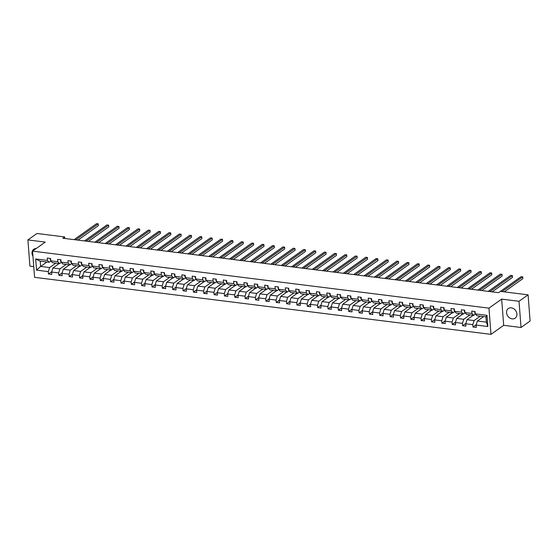 <?xml version="1.0" encoding="UTF-8"?>
<svg xmlns="http://www.w3.org/2000/svg" width="558" height="558" viewBox="0 0 558 558"><rect width="100%" height="100%" fill="white"/><g stroke="black" fill="none" stroke-linecap="round" stroke-linejoin="round"><path stroke-width="0.84" d="M511.302 307.828A5.915 4.785 -125.4 0 0 508.296 308.532A5.915 4.785 -125.4 0 0 506.95 314.468A5.915 4.785 -125.4 0 0 512.153 318.876A5.915 4.785 -125.4 0 0 515.16 318.172A5.915 4.785 -125.4 0 0 516.513 312.229A5.915 4.785 -125.4 0 0 511.302 307.828M36.249 248.512A5.915 4.785 -125.4 0 0 33.773 249.252A5.915 4.785 -125.4 0 0 32.957 256.317M521.033 327.49L519.017 301.285L501.663 299.116L503.679 325.321L521.033 327.49L530.1 321.031L528.084 294.833L500.373 291.374L498.559 292.664L62.859 238.231L64.672 236.941L36.968 233.481L27.9 239.933L29.916 266.138L33.752 266.612M503.679 325.321L490.984 334.354L34.575 277.34L32.559 251.135L488.968 308.149L490.984 334.354M519.017 301.285L528.084 294.833M483.605 316.588L477.397 321.003L486.36 322.119L487.852 326.528L476.107 325.056L476.288 327.434L472.968 327.016L476.218 324.707M477.397 321.003L476.107 325.056M473.247 315.291L467.046 319.706L474.077 320.585L472.786 324.644L472.968 327.016M472.786 324.644L465.749 323.766L465.93 326.137L462.617 325.726L465.86 323.41M462.896 314.001L456.688 318.416L463.726 319.295L462.436 323.354L462.617 325.726M462.436 323.354L455.398 322.475L455.579 324.847L452.259 324.428L455.509 322.119M452.545 312.703L446.337 317.118L453.375 317.997L452.078 322.057L452.259 324.428M452.078 322.057L445.047 321.178L445.228 323.549L441.908 323.138L445.158 320.822M442.187 311.413L435.986 315.828L443.017 316.707L441.727 320.766L441.908 323.138M441.727 320.766L434.689 319.887L434.87 322.259L431.557 321.84L434.801 319.532M431.836 310.122L425.628 314.538L432.666 315.416L431.369 319.469L431.557 321.84M431.369 319.469L424.338 318.59L424.519 320.962L421.199 320.55L424.45 318.241M421.485 308.825L415.278 313.24L422.315 314.119L421.018 318.179L421.199 320.55M421.018 318.179L413.987 317.3L414.169 319.671L410.848 319.26L414.099 316.944M411.127 307.535L404.927 311.95L411.957 312.829L410.667 316.881L410.848 319.26M410.667 316.881L403.629 316.002L403.811 318.381L400.498 317.962L403.741 315.654M400.777 306.237L394.569 310.653L401.607 311.531L400.309 315.591L400.498 317.962M400.309 315.591L393.278 314.712L393.46 317.084L390.14 316.672L393.39 314.356M390.426 304.947L384.218 309.362L391.256 310.241L389.958 314.3L390.14 316.672M389.958 314.3L382.928 313.422L383.109 315.793L379.789 315.375L383.039 313.066M380.068 303.65L373.867 308.065L380.898 308.944L379.607 313.003L379.789 315.375M379.607 313.003L372.57 312.124L372.751 314.496L369.438 314.084L372.681 311.769M369.717 302.359L363.509 306.774L370.547 307.653L369.25 311.713L369.438 314.084M369.25 311.713L362.219 310.834L362.4 313.205L359.08 312.787L362.33 310.478M359.366 301.069L353.158 305.484L360.196 306.363L358.899 310.415L359.08 312.787M358.899 310.415L351.868 309.537L352.049 311.908L348.729 311.497L351.979 309.188M349.008 299.772L342.807 304.187L349.838 305.066L348.548 309.125L348.729 311.497M348.548 309.125L341.51 308.246L341.691 310.618L338.378 310.206L341.622 307.89M338.657 298.481L332.449 302.896L339.487 303.775L338.19 307.835L338.378 310.206M338.19 307.835L331.159 306.956L331.34 309.327L328.02 308.909L331.271 306.6M328.306 297.184L322.099 301.599L329.136 302.478L327.839 306.537L328.02 308.909M327.839 306.537L320.808 305.658L320.99 308.03L317.669 307.618L320.92 305.303M317.948 295.893L311.748 300.309L318.778 301.187L317.488 305.247L317.669 307.618M317.488 305.247L310.45 304.368L310.632 306.74L307.319 306.321L310.562 304.012M307.598 294.596L301.39 299.011L308.428 299.89L307.13 303.95L307.319 306.321M307.13 303.95L300.099 303.071L300.281 305.442L296.961 305.031L300.211 302.715M297.247 293.306L291.039 297.721L298.077 298.6L296.779 302.659L296.961 305.031M296.779 302.659L289.741 301.78L289.93 304.152L286.61 303.74L289.86 301.425M286.889 292.015L280.688 296.431L287.719 297.309L286.428 301.362L286.61 303.74M286.428 301.362L279.391 300.483L279.572 302.861L276.259 302.443L279.502 300.134M276.538 290.718L270.33 295.133L277.368 296.012L276.071 300.071L276.259 302.443M276.071 300.071L269.04 299.193L269.221 301.564L265.901 301.153L269.151 298.837M266.187 289.428L259.979 293.843L267.017 294.722L265.72 298.781L265.901 301.153M265.72 298.781L258.682 297.902L258.87 300.274L255.55 299.855L258.8 297.547M255.829 288.13L249.628 292.545L256.659 293.424L255.369 297.484L255.55 299.855M255.369 297.484L248.331 296.605L248.512 298.976L245.199 298.565L248.443 296.249M245.478 286.84L239.27 291.255L246.308 292.134L245.011 296.193L245.199 298.565M245.011 296.193L237.98 295.315L238.161 297.686L234.841 297.268L238.092 294.959M235.127 285.543L228.919 289.958L235.957 290.837L234.66 294.896L234.841 297.268M234.66 294.896L227.622 294.017L227.81 296.389L224.49 295.977L227.741 293.668M224.769 284.252L218.569 288.667L225.599 289.546L224.309 293.606L224.49 295.977M224.309 293.606L217.271 292.727L217.453 295.098L214.139 294.687L217.383 292.371M214.418 282.962L208.211 287.377L215.249 288.256L213.951 292.308L214.139 294.687M213.951 292.308L206.92 291.429L207.102 293.808L203.782 293.389L207.032 291.081M204.068 281.664L197.86 286.08L204.898 286.958L203.6 291.018L203.782 293.389M203.6 291.018L196.562 290.139L196.751 292.511L193.431 292.099L196.681 289.783M193.71 280.374L187.509 284.789L194.54 285.668L193.249 289.728L193.431 292.099M193.249 289.728L186.212 288.849L186.393 291.22L183.08 290.802L186.323 288.493M183.359 279.077L177.151 283.492L184.189 284.371L182.891 288.43L183.08 290.802M182.891 288.43L175.861 287.551L176.042 289.923L172.722 289.511L175.972 287.196M173.001 277.786L166.8 282.202L173.838 283.08L172.541 287.14L172.722 289.511M172.541 287.14L165.503 286.261L165.691 288.632L162.371 288.214L165.621 285.905M162.65 276.496L156.449 280.904L163.48 281.783L162.19 285.842L162.371 288.214M162.19 285.842L155.152 284.964L155.333 287.335L152.013 286.924L155.263 284.615M152.299 275.199L146.091 279.614L153.129 280.493L151.832 284.552L152.013 286.924M151.832 284.552L144.801 283.673L144.982 286.045L141.662 285.633L144.913 283.318M141.941 273.908L135.74 278.323L142.778 279.202L141.481 283.255L141.662 285.633M141.481 283.255L134.443 282.376L134.631 284.754L131.311 284.336L134.562 282.027M131.59 272.611L125.39 277.026L132.42 277.905L131.13 281.964L131.311 284.336M131.13 281.964L124.092 281.086L124.274 283.457L120.953 283.046L124.204 280.73M121.239 271.321L115.032 275.736L122.069 276.615L120.772 280.674L120.953 283.046M120.772 280.674L113.741 279.795L113.923 282.167L110.603 281.748L113.853 279.439M110.882 270.023L104.681 274.438L111.719 275.317L110.421 279.377L110.603 281.748M110.421 279.377L103.383 278.498L103.572 280.869L100.252 280.458L103.502 278.142M100.531 268.733L94.33 273.148L101.361 274.027L100.07 278.086L100.252 280.458M100.07 278.086L93.033 277.207L93.214 279.579L89.894 279.16L93.144 276.852M90.18 267.442L83.972 271.858L91.01 272.736L89.712 276.789L89.894 279.16M89.712 276.789L82.682 275.91L82.863 278.282L79.543 277.87L82.793 275.561M79.822 266.145L73.621 270.56L80.659 271.439L79.362 275.499L79.543 277.87M79.362 275.499L72.324 274.62L72.512 276.991L69.192 276.58L72.442 274.264M69.471 264.855L63.27 269.27L70.301 270.149L69.011 274.201L69.192 276.58M69.011 274.201L61.973 273.322L62.154 275.701L58.834 275.282L62.084 272.974M59.12 263.557L52.912 267.973L59.95 268.851L58.653 272.911L58.834 275.282M58.653 272.911L51.622 272.032L51.803 274.403L48.483 273.992L51.734 271.676M46.837 262.023L40.636 266.438L49.599 267.561L48.302 271.62L48.483 273.992M48.302 271.62L36.556 270.149L35.691 258.961L47.437 260.426L47.256 258.054L50.576 258.473L50.757 260.844L57.795 261.723L57.613 259.351L60.927 259.763L61.115 262.134L68.146 263.013L67.964 260.642L71.285 261.06L71.466 263.432L78.504 264.311L78.315 261.939L81.635 262.351L81.817 264.722L88.855 265.601L88.673 263.23L91.986 263.648L92.175 266.02L99.205 266.898L99.024 264.52L102.344 264.938L102.526 267.31L109.563 268.189L109.375 265.817L112.695 266.229L112.876 268.6L119.914 269.479L119.733 267.108L123.046 267.526L123.234 269.898L130.265 270.776L130.084 268.405L133.404 268.816L133.585 271.188L140.623 272.067L140.435 269.695L143.755 270.114L143.936 272.485L150.974 273.364L150.793 270.993L154.106 271.404L154.294 273.776L161.325 274.655L161.143 272.283L164.464 272.695L164.645 275.073L171.683 275.952L171.494 273.573L174.814 273.992L174.996 276.363L182.034 277.242L181.852 274.871L185.165 275.282L185.354 277.654L192.384 278.533L192.203 276.161L195.523 276.58L195.705 278.951L202.742 279.83L202.554 277.459L205.874 277.87L206.055 280.242L213.093 281.12L212.912 278.749L216.232 279.167L216.413 281.539L223.444 282.418L223.263 280.046L226.583 280.458L226.764 282.829L233.802 283.708L233.614 281.337L236.934 281.748L237.115 284.127L244.153 285.005L243.972 282.627L247.292 283.046L247.473 285.417L254.504 286.296L254.322 283.924L257.643 284.336L257.824 286.707L264.862 287.586L264.673 285.215L267.993 285.633L268.175 288.005L275.213 288.884L275.031 286.512L278.351 286.924L278.533 289.295L285.563 290.174L285.382 287.802L288.702 288.221L288.884 290.592L295.921 291.471L295.733 289.1L299.053 289.511L299.234 291.883L306.272 292.762L306.091 290.39L309.411 290.802L309.592 293.18L316.623 294.059L316.442 291.681L319.762 292.099L319.943 294.471L326.981 295.349L326.793 292.978L330.113 293.389L330.294 295.761L337.332 296.64L337.151 294.268L340.471 294.687L340.652 297.058L347.683 297.937L347.501 295.566L350.822 295.977L351.003 298.349L358.041 299.228L357.859 296.856L361.172 297.274L361.354 299.646L368.392 300.525L368.21 298.153L371.53 298.565L371.712 300.936L378.743 301.815L378.561 299.444L381.881 299.855L382.063 302.234L389.1 303.113L388.919 300.734L392.232 301.153L392.413 303.524L399.451 304.403L399.27 302.031L402.59 302.443L402.771 304.814L409.802 305.693L409.621 303.322L412.941 303.74L413.122 306.112L420.16 306.991L419.979 304.619L423.292 305.031L423.473 307.402L430.511 308.281L430.33 305.91L433.65 306.328L433.831 308.7L440.862 309.578L440.68 307.207L444.001 307.618L444.182 309.99L451.22 310.869L451.038 308.497L454.351 308.909L454.533 311.28L461.571 312.159L461.389 309.788L464.709 310.206L464.891 312.578L471.922 313.457L471.74 311.085L475.06 311.497L475.242 313.868L486.988 315.34L487.852 326.528M464.891 312.578L466.641 314.468L473.679 315.347L475.444 314.091M473.679 315.347L471.922 313.457M480.285 316.17L474.077 320.585M467.046 319.706L465.749 323.766M454.533 311.28L456.291 313.171L463.321 314.049L465.093 312.794M463.321 314.049L461.571 312.159M469.934 314.879L463.726 319.295M456.688 318.416L455.398 322.475M444.182 309.99L445.933 311.88L452.97 312.759L454.735 311.504M452.97 312.759L451.22 310.869M459.576 313.582L453.375 317.997M446.337 317.118L445.047 321.178M433.831 308.7L435.582 310.59L442.62 311.469L444.384 310.206M442.62 311.469L440.862 309.578M449.225 312.292L443.017 316.707M435.986 315.828L434.689 319.887M423.473 307.402L425.231 309.292L432.262 310.171L434.033 308.916M432.262 310.171L430.511 308.281M438.874 311.001L432.666 315.416M425.628 314.538L424.338 318.59M413.122 306.112L414.873 308.002L421.911 308.881L423.675 307.618M421.911 308.881L420.16 306.991M428.516 309.704L422.315 314.119M415.278 313.24L413.987 317.3M402.771 304.814L404.522 306.705L411.56 307.584L413.325 306.328M411.56 307.584L409.802 305.693M418.165 308.414L411.957 312.829M404.927 311.95L403.629 316.002M392.413 303.524L394.171 305.414L401.202 306.293L402.974 305.038M401.202 306.293L399.451 304.403M407.814 307.116L401.607 311.531M394.569 310.653L393.278 314.712M382.063 302.234L383.813 304.124L390.851 305.003L392.616 303.74M390.851 305.003L389.1 303.113M397.456 305.826L391.256 310.241M384.218 309.362L382.928 313.422M371.712 300.936L373.462 302.827L380.5 303.705L382.265 302.45M380.5 303.705L378.743 301.815M387.106 304.529L380.898 308.944M373.867 308.065L372.57 312.124M361.354 299.646L363.112 301.536L370.142 302.415L371.914 301.153M370.142 302.415L368.392 300.525M376.755 303.238L370.547 307.653M363.509 306.774L362.219 310.834M351.003 298.349L352.754 300.239L359.791 301.118L361.556 299.862M359.791 301.118L358.041 299.228M366.397 301.948L360.196 306.363M353.158 305.484L351.868 309.537M340.652 297.058L342.403 298.949L349.441 299.827L351.205 298.565M349.441 299.827L347.683 297.937M356.046 300.65L349.838 305.066M342.807 304.187L341.51 308.246M330.294 295.761L332.052 297.651L339.083 298.53L340.854 297.274M339.083 298.53L337.332 296.64M345.695 299.36L339.487 303.775M332.449 302.896L331.159 306.956M319.943 294.471L321.694 296.361L328.732 297.24L330.496 295.984M328.732 297.24L326.981 295.349M335.337 298.063L329.136 302.478M322.099 301.599L320.808 305.658M309.592 293.18L311.343 295.07L318.381 295.949L320.146 294.687M318.381 295.949L316.623 294.059M324.986 296.772L318.778 301.187M311.748 300.309L310.45 304.368M299.234 291.883L300.992 293.773L308.023 294.652L309.795 293.396M308.023 294.652L306.272 292.762M314.628 295.475L308.428 299.89M301.39 299.011L300.099 303.071M288.884 290.592L290.634 292.483L297.672 293.362L299.437 292.099M297.672 293.362L295.921 291.471M304.277 294.185L298.077 298.6M291.039 297.721L289.741 301.78M278.533 289.295L280.283 291.185L287.321 292.064L289.086 290.809M287.321 292.064L285.563 290.174M293.926 292.894L287.719 297.309M280.688 296.431L279.391 300.483M268.175 288.005L269.933 289.895L276.963 290.774L278.735 289.511M276.963 290.774L275.213 288.884M283.569 291.597L277.368 296.012M270.33 295.133L269.04 299.193M257.824 286.707L259.575 288.598L266.612 289.476L268.377 288.221M266.612 289.476L264.862 287.586M273.218 290.306L267.017 294.722M259.979 293.843L258.682 297.902M247.473 285.417L249.224 287.307L256.255 288.186L258.026 286.931M256.255 288.186L254.504 286.296M262.867 289.009L256.659 293.424M249.628 292.545L248.331 296.605M237.115 284.127L238.873 286.017L245.904 286.896L247.675 285.633M245.904 286.896L244.153 285.005M252.509 287.719L246.308 292.134M239.27 291.255L237.98 295.315M226.764 282.829L228.515 284.719L235.553 285.598L237.317 284.343M235.553 285.598L233.802 283.708M242.158 286.421L235.957 290.837M228.919 289.958L227.622 294.017M216.413 281.539L218.164 283.429L225.195 284.308L226.966 283.046M225.195 284.308L223.444 282.418M231.807 285.131L225.599 289.546M218.569 288.667L217.271 292.727M206.055 280.242L207.813 282.132L214.844 283.011L216.616 281.755M214.844 283.011L213.093 281.12M221.449 283.841L215.249 288.256M208.211 287.377L206.92 291.429M195.705 278.951L197.455 280.841L204.493 281.72L206.258 280.458M204.493 281.72L202.742 279.83M211.098 282.543L204.898 286.958M197.86 286.08L196.562 290.139M185.354 277.654L187.104 279.544L194.135 280.423L195.907 279.167M194.135 280.423L192.384 278.533M200.747 281.253L194.54 285.668M187.509 284.789L186.212 288.849M174.996 276.363L176.753 278.254L183.784 279.133L185.556 277.877M183.784 279.133L182.034 277.242M190.39 279.956L184.189 284.371M177.151 283.492L175.861 287.551M164.645 275.073L166.396 276.963L173.433 277.842L175.198 276.58M173.433 277.842L171.683 275.952M180.039 278.665L173.838 283.08M166.8 282.202L165.503 286.261M154.294 273.776L156.045 275.666L163.076 276.545L164.847 275.289M163.076 276.545L161.325 274.655M169.688 277.375L163.48 281.783M156.449 280.904L155.152 284.964M143.936 272.485L145.694 274.376L152.725 275.254L154.496 273.992M152.725 275.254L150.974 273.364M159.33 276.077L153.129 280.493M146.091 279.614L144.801 283.673M133.585 271.188L135.336 273.078L142.374 273.957L144.138 272.702M142.374 273.957L140.623 272.067M148.979 274.787L142.778 279.202M135.74 278.323L134.443 282.376M123.234 269.898L124.985 271.788L132.016 272.667L133.787 271.411M132.016 272.667L130.265 270.776M138.628 273.49L132.42 277.905M125.39 277.026L124.092 281.086M112.876 268.6L114.627 270.49L121.665 271.369L123.437 270.114M121.665 271.369L119.914 269.479M128.27 272.199L122.069 276.615M115.032 275.736L113.741 279.795M102.526 267.31L104.276 269.2L111.314 270.079L113.079 268.823M111.314 270.079L109.563 268.189M117.919 270.902L111.719 275.317M104.681 274.438L103.383 278.498M92.175 266.02L93.925 267.91L100.956 268.789L102.728 267.526M100.956 268.789L99.205 266.898M107.568 269.612L101.361 274.027M94.33 273.148L93.033 277.207M81.817 264.722L83.567 266.612L90.605 267.491L92.377 266.236M90.605 267.491L88.855 265.601M97.211 268.321L91.01 272.736M83.972 271.858L82.682 275.91M71.466 263.432L73.217 265.322L80.254 266.201L82.019 264.938M80.254 266.201L78.504 264.311M86.86 267.024L80.659 271.439M73.621 270.56L72.324 274.62M61.115 262.134L62.866 264.025L69.896 264.904L71.668 263.648M69.896 264.904L68.146 263.013M76.509 265.734L70.301 270.149M63.27 269.27L61.973 273.322M50.757 260.844L52.508 262.734L59.546 263.613L61.317 262.358M59.546 263.613L57.795 261.723M66.151 264.436L59.95 268.851M52.912 267.973L51.622 272.032M35.691 258.961L40.232 261.2L49.195 262.316L50.959 261.06M49.195 262.316L47.437 260.426M501.663 299.116L488.968 308.149M32.559 251.135L45.254 242.102L27.9 239.933M64.791 238.475L64.672 236.941M486.36 322.119L485.955 316.881L476.992 315.758L475.242 313.868M55.8 263.146L49.599 267.561M40.232 261.2L40.636 266.438L36.556 270.149M486.988 315.34L485.955 316.881M50.576 258.507L50.234 259.337A2.009 0.949 97.1 0 0 50.736 260.53M78.008 240.128L98.382 225.627L98.243 223.856L75.776 239.849M98.382 225.627L98.243 223.856L96.59 223.646L74.116 239.64M60.934 259.798L60.585 260.628A2.009 0.949 97.1 0 0 61.087 261.828M88.359 241.419L108.733 226.918L108.601 225.146L86.127 241.14M108.733 226.918L108.601 225.146L106.941 224.944L84.467 240.93M71.285 261.095L70.943 261.925A2.009 0.949 97.1 0 0 71.438 263.118M98.71 242.709L119.091 228.215L118.952 226.443L96.478 242.43M119.091 228.215L118.952 226.443L117.292 226.234L94.818 242.228M81.635 262.386L81.308 263.188A2.009 0.949 97.1 0 0 81.796 264.415M109.068 244.006L129.442 229.505L129.303 227.734L106.836 243.727M129.442 229.505L129.303 227.734L127.649 227.524L105.176 243.518M81.308 263.188L81.705 263.236M91.993 263.683L91.645 264.513A2.009 0.949 97.1 0 0 92.147 265.706M119.419 245.297L139.793 230.796L139.66 229.031L117.187 245.018M139.793 230.796L139.66 229.031L138 228.822L115.527 244.816M102.344 264.973L102.002 265.803A2.009 0.949 97.1 0 0 102.505 267.003M129.77 246.594L150.151 232.093L150.011 230.321L127.538 246.315M150.151 232.093L150.011 230.321L148.351 230.112L125.878 246.106M112.702 266.264L112.353 267.101A2.009 0.949 97.1 0 0 112.856 268.293M140.128 247.885L160.502 233.384L160.362 231.612L137.896 247.606M160.502 233.384L160.362 231.612L158.709 231.41L136.236 247.396M123.053 267.561L122.704 268.391A2.009 0.949 97.1 0 0 123.206 269.584M150.479 249.182L170.853 234.681L170.72 232.909L148.247 248.903M170.853 234.681L170.72 232.909L169.06 232.7L146.587 248.694M133.404 268.851L133.062 269.681A2.009 0.949 97.1 0 0 133.564 270.881M160.83 250.472L181.21 235.971L181.071 234.2L158.598 250.193M181.21 235.971L181.071 234.2L179.411 233.997L156.938 249.984M143.762 270.149L143.413 270.979A2.009 0.949 97.1 0 0 143.915 272.171M171.187 251.763L191.561 237.269L191.429 235.497L168.955 251.484M191.561 237.269L191.429 235.497L189.769 235.288L167.295 251.281M154.113 271.439L153.764 272.269A2.009 0.949 97.1 0 0 154.266 273.469M181.538 253.06L201.912 238.559L201.78 236.787L179.306 252.781M201.912 238.559L201.78 236.787L200.12 236.578L177.646 252.572M164.464 272.736L164.122 273.566A2.009 0.949 97.1 0 0 164.624 274.759M191.889 254.35L212.27 239.849L212.131 238.085L189.657 254.071M212.27 239.849L212.131 238.085L210.471 237.875L187.997 253.869M174.821 274.027L174.473 274.857A2.009 0.949 97.1 0 0 174.975 276.057M202.247 255.648L222.621 241.147L222.489 239.375L200.015 255.369M222.621 241.147L222.489 239.375L220.829 239.166L198.355 255.159M185.172 275.317L184.824 276.154A2.009 0.949 97.1 0 0 185.326 277.347M212.598 256.938L232.972 242.437L232.839 240.665L210.366 256.659M232.972 242.437L232.839 240.665L231.179 240.463L208.706 256.45M195.523 276.615L195.181 277.445A2.009 0.949 97.1 0 0 195.684 278.637M222.949 258.235L243.33 243.734L243.19 241.963L220.717 257.956M243.33 243.734L243.19 241.963L241.53 241.754L219.057 257.747M205.881 277.905L205.532 278.735A2.009 0.949 97.1 0 0 206.035 279.935M233.307 259.526L253.681 245.025L253.548 243.253L231.075 259.247M253.681 245.025L253.548 243.253L251.888 243.051L229.415 259.038M216.232 279.202L215.883 280.032A2.009 0.949 97.1 0 0 216.385 281.225M243.658 260.816L264.032 246.322L263.899 244.55L241.426 260.537M264.032 246.322L263.899 244.55L262.239 244.341L239.766 260.335M226.583 280.493L226.241 281.323A2.009 0.949 97.1 0 0 226.743 282.522M254.009 262.114L274.39 247.613L274.25 245.841L251.777 261.835M274.39 247.613L274.25 245.841L272.59 245.632L250.117 261.625M236.941 281.79L236.592 282.62A2.009 0.949 97.1 0 0 237.094 283.813M264.366 263.404L284.74 248.903L284.608 247.138L262.134 263.125M284.74 248.903L284.608 247.138L282.948 246.929L260.474 262.923M247.292 283.08L246.943 283.91A2.009 0.949 97.1 0 0 247.445 285.103M274.717 264.701L295.091 250.2L294.959 248.429L272.485 264.422M295.091 250.2L294.959 248.429L293.299 248.219L270.825 264.213M257.643 284.371L257.301 285.208A2.009 0.949 97.1 0 0 257.803 286.4M285.068 265.992L305.449 251.491L305.31 249.719L282.836 265.713M305.449 251.491L305.31 249.719L303.65 249.517L281.176 265.503M268 285.668L267.652 286.498A2.009 0.949 97.1 0 0 268.154 287.691M295.426 267.289L315.8 252.788L315.668 251.016L293.194 267.01M315.8 252.788L315.668 251.016L314.008 250.807L291.534 266.801M278.351 286.958L278.003 287.788A2.009 0.949 97.1 0 0 278.505 288.988M305.777 268.579L326.151 254.078L326.018 252.307L303.545 268.3M326.151 254.078L326.018 252.307L324.358 252.104L301.885 268.091M288.702 288.256L288.36 289.086A2.009 0.949 97.1 0 0 288.863 290.279M316.128 269.87L336.509 255.369L336.369 253.604L313.896 269.591M336.509 255.369L336.369 253.604L334.709 253.395L312.236 269.388M299.06 289.546L298.711 290.376A2.009 0.949 97.1 0 0 299.214 291.576M326.486 271.167L346.86 256.666L346.727 254.894L324.254 270.888M346.86 256.666L346.727 254.894L345.067 254.685L322.594 270.679M309.411 290.844L309.062 291.674A2.009 0.949 97.1 0 0 309.564 292.866M336.837 272.457L357.211 257.956L357.078 256.192L334.605 272.178M357.211 257.956L357.078 256.192L355.418 255.983L332.945 271.976M319.762 292.134L319.42 292.964A2.009 0.949 97.1 0 0 319.922 294.157M347.188 273.755L367.569 259.254L367.429 257.482L344.956 273.476M367.569 259.254L367.429 257.482L365.769 257.273L343.296 273.267M330.12 293.424L329.771 294.261A2.009 0.949 97.1 0 0 330.273 295.454M357.545 275.045L377.919 260.544L377.787 258.772L355.313 274.766M377.919 260.544L377.787 258.772L376.127 258.57L353.653 274.557M340.471 294.722L340.122 295.552A2.009 0.949 97.1 0 0 340.624 296.744M367.896 276.343L388.27 261.841L388.138 260.07L365.664 276.064M388.27 261.841L388.138 260.07L386.478 259.861L364.004 275.854M350.822 296.012L350.48 296.842A2.009 0.949 97.1 0 0 350.982 298.042M378.247 277.633L398.628 263.132L398.489 261.36L376.015 277.354M398.628 263.132L398.489 261.36L396.829 261.151L374.362 277.145M361.179 297.309L360.831 298.139A2.009 0.949 97.1 0 0 361.333 299.332M388.605 278.923L408.979 264.422L408.847 262.658L386.373 278.644M408.979 264.422L408.847 262.658L407.187 262.448L384.713 278.442M371.53 298.6L371.182 299.43A2.009 0.949 97.1 0 0 371.684 300.629M398.956 280.221L419.337 265.72L419.197 263.948L396.724 279.942M419.337 265.72L419.197 263.948L417.537 263.739L395.064 279.732M381.881 299.89L381.539 300.727A2.009 0.949 97.1 0 0 382.042 301.92M409.307 281.511L429.688 267.01L429.548 265.238L407.075 281.232M429.688 267.01L429.548 265.238L427.888 265.036L405.422 281.03M392.239 301.187L391.89 302.017A2.009 0.949 97.1 0 0 392.393 303.21M419.665 282.808L440.039 268.307L439.906 266.536L417.433 282.529M440.039 268.307L439.906 266.536L438.246 266.326L415.773 282.32M402.59 302.478L402.241 303.308A2.009 0.949 97.1 0 0 402.743 304.508M430.016 284.099L450.397 269.598L450.257 267.826L427.784 283.82M450.397 269.598L450.257 267.826L448.597 267.624L426.124 283.61M412.941 303.775L412.599 304.605A2.009 0.949 97.1 0 0 413.101 305.798M440.367 285.389L460.748 270.895L460.608 269.123L438.135 285.11M460.748 270.895L460.608 269.123L458.948 268.914L436.482 284.908M423.299 305.066L422.95 305.896A2.009 0.949 97.1 0 0 423.452 307.095M450.725 286.686L471.098 272.185L470.966 270.414L448.493 286.407M471.098 272.185L470.966 270.414L469.306 270.205L446.832 286.198M433.65 306.363L433.301 307.193A2.009 0.949 97.1 0 0 433.803 308.386M461.075 287.977L481.456 273.476L481.317 271.711L458.843 287.698M481.456 273.476L481.317 271.711L479.657 271.502L457.183 287.496M444.001 307.653L443.659 308.483A2.009 0.949 97.1 0 0 444.161 309.683M471.426 289.274L491.807 274.773L491.668 273.001L469.194 288.995M491.807 274.773L491.668 273.001L490.008 272.792L467.541 288.786M454.358 308.944L454.01 309.781A2.009 0.949 97.1 0 0 454.512 310.973M481.784 290.565L502.158 276.064L502.026 274.292L479.552 290.286M502.158 276.064L502.026 274.292L500.366 274.09L477.892 290.076M464.709 310.241L464.368 311.071A2.009 0.949 97.1 0 0 464.863 312.264M492.135 291.862L512.516 277.361L512.377 275.589L489.903 291.583M512.516 277.361L512.377 275.589L510.716 275.38L488.243 291.374M475.06 311.531L474.719 312.361A2.009 0.949 97.1 0 0 475.221 313.561M504.299 291.862L522.867 278.651L522.727 276.88L502.067 291.583M522.867 278.651L522.727 276.88L521.067 276.677L500.414 291.374M50.645 259.351L50.248 259.303M60.996 260.649L60.599 260.6M71.347 261.939L70.957 261.89M92.056 264.527L91.658 264.478M102.414 265.824L102.016 265.768M112.765 267.115L112.367 267.066M123.116 268.405L122.718 268.356M133.474 269.702L133.076 269.654M143.825 270.993L143.427 270.944M154.175 272.29L153.778 272.241M164.533 273.58L164.136 273.532M174.884 274.871L174.487 274.822M185.235 276.168L184.838 276.119M195.593 277.459L195.195 277.41M205.944 278.756L205.546 278.707M216.295 280.046L215.897 279.997M226.653 281.344L226.255 281.288M237.004 282.634L236.606 282.585M247.354 283.924L246.957 283.876M257.712 285.222L257.315 285.173M268.063 286.512L267.666 286.463M278.414 287.809L278.017 287.761M288.772 289.1L288.374 289.051M299.123 290.397L298.725 290.341M309.474 291.688L309.076 291.639M319.832 292.978L319.434 292.929M330.183 294.275L329.785 294.226M340.533 295.566L340.136 295.517M350.891 296.863L350.494 296.814M361.242 298.153L360.845 298.105M371.593 299.451L371.196 299.395M381.951 300.741L381.553 300.692M392.302 302.031L391.904 301.983M402.653 303.329L402.255 303.28M413.011 304.619L412.613 304.57M423.362 305.917L422.964 305.868M433.712 307.207L433.315 307.158M444.07 308.504L443.673 308.448M454.421 309.795L454.024 309.746M464.772 311.085L464.375 311.036M475.13 312.382L474.732 312.334"/></g></svg>
